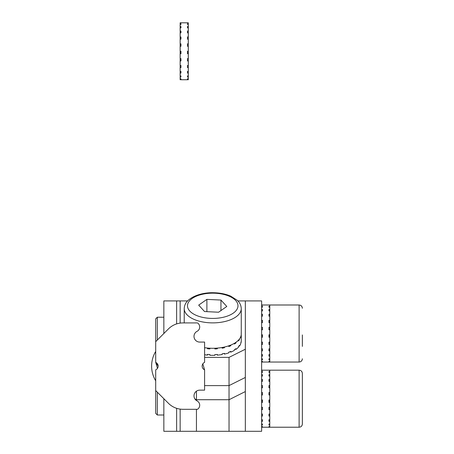 <?xml version="1.0" encoding="UTF-8"?>
<svg xmlns="http://www.w3.org/2000/svg" width="454" height="454" viewBox="0 0 454 454"><rect width="100%" height="100%" fill="white"/><g stroke="black" fill="none" stroke-linecap="round" stroke-linejoin="round"><path stroke-width="0.68" d="M241.261 308.618C241.125 305.366 239.797 302.602 237.283 300.321L230.711 296.139C225.581 293.942 219.719 292.807 213.119 292.728C206.928 292.535 195.68 293.891 188.228 300.293C185.686 302.591 184.352 305.366 184.222 308.618A28.523 14.261 0 0 0 224.554 321.597A28.523 14.261 0 0 0 241.261 308.618L241.261 334.025A28.523 14.261 0 0 1 224.554 347.004A28.523 14.261 0 0 1 204.589 347.69A28.523 14.261 0 0 0 207.433 348.036L207.433 348.74A28.523 14.261 0 0 0 209.896 348.916L209.896 348.212A28.523 14.261 0 0 0 214.867 348.246L214.867 348.95A28.523 14.261 0 0 0 217.335 348.803L217.335 348.099A28.523 14.261 0 0 0 222.154 347.486L222.154 348.19A28.523 14.261 0 0 0 224.463 347.73L224.463 347.021A28.523 14.261 0 0 0 228.799 345.806L228.799 346.516A28.523 14.261 0 0 0 230.791 345.766L230.791 345.063A28.523 14.261 0 0 0 234.355 343.326L234.355 344.036A28.523 14.261 0 0 0 235.893 343.054L235.893 342.35A28.523 14.261 0 0 0 238.435 340.216L238.435 340.92A28.523 14.261 0 0 0 239.411 339.779L239.411 339.07A28.523 14.261 0 0 0 240.762 336.681L240.762 337.384A28.523 14.261 0 0 0 241.119 336.153L241.119 335.449A28.523 14.261 0 0 0 241.261 334.025A28.523 14.261 0 0 0 241.182 332.964M204.589 354.744A28.523 14.261 0 0 0 207.433 355.09L207.433 354.387A28.523 14.261 0 0 0 209.896 354.563L209.896 355.272A28.523 14.261 0 0 0 214.867 355.3L214.867 354.597A28.523 14.261 0 0 0 217.335 354.449L217.335 355.153A28.523 14.261 0 0 0 222.154 354.54L222.154 353.836A28.523 14.261 0 0 0 224.463 353.377L224.463 354.08A28.523 14.261 0 0 0 228.799 352.866L228.799 352.156A28.523 14.261 0 0 0 230.791 351.413L230.791 352.122A28.523 14.261 0 0 0 234.355 350.386L234.355 349.676A28.523 14.261 0 0 0 235.893 348.7L235.893 349.41A28.523 14.261 0 0 0 238.435 347.27L238.435 346.567A28.523 14.261 0 0 0 239.411 345.42L239.411 346.13A28.523 14.261 0 0 0 240.762 343.735L240.762 343.031A28.523 14.261 0 0 0 241.119 341.8L241.119 342.503A28.523 14.261 0 0 0 241.261 341.079L241.261 334.025M214.867 354.597L214.867 355.3M217.108 348.116L217.335 348.803M207.688 354.409L207.433 355.09M235.206 342.81L235.893 343.054M230.791 352.122L230.093 351.691M223.93 347.14L224.463 347.73M239.411 346.13L238.917 346.033M230.093 345.341L230.791 345.766M224.463 354.08L223.93 353.49M235.893 349.41L235.206 349.16M207.688 348.059L207.433 348.74M238.917 339.683L239.411 339.779M217.335 355.153L217.108 354.466M261.629 409.633L262.446 409.633L262.446 407.295L261.629 407.295M268.967 409.633L268.967 407.295L269.778 407.295L269.778 402.437L268.967 402.437L268.967 399.963L269.778 399.963L269.778 394.991L268.967 394.991L268.967 392.545L269.778 392.545L269.778 387.801L268.967 387.801L268.967 385.548L269.778 385.548L269.778 381.354L268.967 381.354L268.967 379.448L269.778 379.448L269.778 376.088L268.967 376.088L268.967 374.658L269.778 374.658L269.778 372.359L268.967 372.359L268.967 371.508L269.778 371.508L269.778 370.43L268.967 370.214L269.778 370.186L269.778 427.225L268.967 426.981L268.967 426.55L269.778 426.55L269.778 425.058L268.967 425.058L268.967 424.008L269.778 424.008L269.778 421.34L268.967 421.34L268.967 419.74L269.778 419.74L269.778 416.074L268.967 416.074L268.967 414.037L269.778 414.037L269.778 409.633L268.967 409.633L269.778 409.633M261.629 416.074L262.446 416.074L262.446 414.037L261.629 414.037M261.629 421.34L262.446 421.34L262.446 419.74L261.629 419.74M261.629 425.058L262.446 425.058L262.446 424.008L261.629 424.008M261.629 426.981L262.446 426.981L262.446 426.55L261.629 426.55M261.629 370.43L262.446 370.43L261.629 370.214M261.629 371.508L262.446 371.508L262.446 372.359L262.446 371.508M261.629 372.359L262.446 372.359M261.629 376.088L262.446 376.088L262.446 374.658L261.629 374.658M261.629 381.354L262.446 381.354L262.446 379.448L261.629 379.448M261.629 387.801L262.446 387.801L262.446 385.548L261.629 385.548M261.629 394.991L262.446 394.991L262.446 392.545L261.629 392.545M261.629 402.437L262.446 402.437L262.446 399.963L261.629 399.963M268.967 371.508L268.967 372.359M268.967 401.001L269.778 401.001M269.778 394.923L268.967 394.991M261.629 394.923L262.446 394.991M262.446 401.001L261.629 401.001M262.446 376.088L262.446 374.658M268.967 374.658L268.967 376.088M262.446 419.74L262.446 421.34M268.967 414.037L268.967 416.074M262.446 387.801L262.446 385.548M268.967 419.74L268.967 421.34M262.446 426.55L262.446 426.981M268.967 424.008L268.967 425.058M262.446 424.008L262.446 425.058M268.967 426.55L268.967 426.981M268.967 379.448L268.967 381.354M268.967 385.548L268.967 387.801M262.446 414.037L262.446 416.074M262.446 381.354L262.446 379.448M261.629 344.444L262.446 344.444L262.446 342.106L261.629 342.106M268.967 344.444L268.967 342.106L269.778 342.106L269.778 337.248L268.967 337.248L268.967 334.774L269.778 334.774L269.778 329.803L268.967 329.803L268.967 327.357L269.778 327.357L269.778 322.612L268.967 322.612L268.967 320.359L269.778 320.359L269.778 316.166L268.967 316.166L268.967 314.259L269.778 314.259L269.778 310.899L268.967 310.899L268.967 309.469L269.778 309.469L269.778 307.171L268.967 307.171L268.967 306.319L269.778 306.319L269.778 305.241L268.967 305.026L269.778 304.997L269.778 362.037L268.967 361.793L268.967 361.361L269.778 361.361L269.778 359.869L268.967 359.869L268.967 358.819L269.778 358.819L269.778 356.152L268.967 356.152L268.967 354.551L269.778 354.551L269.778 350.885L268.967 350.885L268.967 348.848L269.778 348.848L269.778 344.444L268.967 344.444L269.778 344.444M261.629 350.885L262.446 350.885L262.446 348.848L261.629 348.848M261.629 356.152L262.446 356.152L262.446 354.551L261.629 354.551M261.629 359.869L262.446 359.869L262.446 358.819L261.629 358.819M261.629 361.793L262.446 361.793L262.446 361.361L261.629 361.361M261.629 305.241L262.446 305.241L261.629 305.026M261.629 306.319L262.446 306.319L262.446 307.171L262.446 306.319M261.629 307.171L262.446 307.171M261.629 310.899L262.446 310.899L262.446 309.469L261.629 309.469M261.629 316.166L262.446 316.166L262.446 314.259L261.629 314.259M261.629 322.612L262.446 322.612L262.446 320.359L261.629 320.359M261.629 329.803L262.446 329.803L262.446 327.357L261.629 327.357M261.629 337.248L262.446 337.248L262.446 334.774L261.629 334.774M268.967 306.319L268.967 307.171M268.967 335.812L269.778 335.812M269.778 329.735L268.967 329.803M261.629 329.735L262.446 329.803M262.446 335.812L261.629 335.812M262.446 310.899L262.446 309.469M268.967 309.469L268.967 310.899M262.446 354.551L262.446 356.152M268.967 348.848L268.967 350.885M262.446 322.612L262.446 320.359M268.967 354.551L268.967 356.152M262.446 361.361L262.446 361.793M268.967 358.819L268.967 359.869M262.446 358.819L262.446 359.869M268.967 361.361L268.967 361.793M268.967 314.259L268.967 316.166M268.967 320.359L268.967 322.612M262.446 348.848L262.446 350.885M262.446 316.166L262.446 314.259M176.623 408.316L176.623 431.3L180.147 431.3L180.147 409.116L180.147 431.3L196.44 431.3L180.147 431.3M176.623 431.3L163.849 431.3L163.849 398.703M163.849 333.514L163.849 300.923L187.593 300.923L180.147 300.923L180.147 323.106M157.328 340.035L157.328 317.221L163.849 317.221M163.849 415.001L157.328 415.001L155.699 413.373L155.699 390.559L168.474 403.334A20.373 20.373 0 0 0 182.877 409.298L197.518 409.298A4.892 4.892 0 0 0 197.382 401.064A5.703 5.703 0 0 1 199.703 390.151L204.589 390.151L204.589 369.845A4.075 4.075 0 0 1 204.589 362.377L204.589 342.072L199.703 342.072A5.703 5.703 0 0 1 197.382 331.159A4.892 4.892 0 0 0 197.518 322.925L182.877 322.925A20.373 20.373 0 0 0 168.474 328.889L155.699 341.663L155.699 318.85L157.328 317.221M302.375 334.944L302.375 346.391M157.328 415.001L157.328 392.188M299.118 427.225L299.118 370.186C301.076 370.362 302.165 371.446 302.375 373.443L302.375 423.968C302.165 425.966 301.076 427.049 299.118 427.225L261.629 427.225M204.538 311.54L218.584 312.221L226.79 306.478L220.945 300.054L206.893 299.373L198.693 305.116L204.538 311.54M206.893 311.654L206.893 299.373M220.945 310.57L220.945 300.054M245.336 300.923L237.89 300.923L245.336 300.923L245.336 431.3L229.037 431.3L229.037 399.719L196.44 399.719L196.44 400.536L196.44 391.172L196.44 399.719L194.914 398.952L196.44 399.719L229.037 399.719L245.336 391.569L245.336 377.456L229.037 385.605L229.037 357.377L204.589 357.377L229.037 357.377L245.336 349.228L245.336 377.456L229.037 385.605L229.037 357.377L245.336 349.228L245.336 300.923L261.629 300.923L261.629 431.3L245.336 431.3L245.336 391.569L229.037 399.719L229.037 431.3L196.44 431.3L196.44 409.298L196.44 431.3L245.336 431.3M229.037 385.605L204.589 385.605L229.037 385.605L229.037 399.719M188.297 22.808L187.479 22.7L188.297 22.808L188.297 23.67L187.479 23.67L187.479 24.42L188.297 24.42L188.297 26.519L187.479 26.519L187.479 27.859L188.297 27.859L188.297 31.054L187.479 31.054L187.479 32.887L188.297 32.887L188.297 36.961L187.479 36.961L187.479 39.169L188.297 39.169L188.297 43.839L187.479 43.839L187.479 46.268L188.297 46.268L188.297 51.223L187.479 51.223L187.479 53.708L188.297 53.708L188.297 58.6L187.479 58.6L187.479 60.972L188.297 60.972L188.297 65.478L187.479 65.478L187.479 67.578L188.297 67.578L188.297 71.386L187.479 71.386L187.479 73.066L188.297 73.066L188.297 75.92L187.479 75.92L187.479 77.067L188.297 77.067L188.297 78.769L187.479 78.769L187.479 79.308L188.297 79.308L188.297 79.739L180.147 79.739L180.147 78.769L180.959 78.769L180.959 79.308L180.147 79.308M180.147 22.808L180.959 22.7L180.147 22.808L180.147 23.67L180.959 23.67L180.959 24.42L180.147 24.42L180.147 26.519L180.959 26.519L180.959 27.859L180.147 27.859L180.147 31.054L180.959 31.054L180.959 32.887L180.147 32.887L180.147 36.961L180.959 36.961L180.959 39.169L180.147 39.169L180.147 43.839L180.959 43.839L180.959 46.268L180.147 46.268L180.147 51.223L180.959 51.223L180.959 53.708L180.147 53.708L180.147 58.6L180.959 58.6L180.959 60.972L180.147 60.972L180.147 65.478L180.959 65.478L180.959 67.578L180.147 67.578L180.147 71.386L180.959 71.386L180.959 73.066L180.147 73.066L180.147 75.92L180.959 75.92L180.959 77.067L180.147 77.067L180.147 78.769M180.147 51.223L180.959 51.223L180.147 51.223L180.147 52.749L180.959 52.749M180.959 22.808L187.479 22.808M180.147 24.42L180.147 23.67M180.959 24.42L180.959 23.67M187.479 51.223L188.297 51.223L188.297 52.749L187.479 52.749M188.297 78.769L188.297 79.308M187.479 78.769L187.479 79.308M180.959 79.308L180.959 78.769M187.479 39.169L187.479 36.961M188.297 52.749L188.297 53.708M180.147 46.268L180.147 43.839M188.297 32.887L188.297 31.054M187.479 24.42L187.479 23.67M187.479 71.386L187.479 73.066M188.297 71.386L188.297 73.066M180.959 67.578L180.959 65.478M180.147 67.578L180.147 65.478M180.959 39.169L180.959 36.961M180.147 39.169L180.147 36.961M188.297 27.859L188.297 26.519M187.479 27.859L187.479 26.519M188.297 58.6L188.297 60.972M180.959 32.887L180.959 31.054M180.147 32.887L180.147 31.054M187.479 32.887L187.479 31.054M180.959 27.859L180.959 26.519M180.147 27.859L180.147 26.519M180.959 77.067L180.959 75.92M180.147 77.067L180.147 75.92M187.479 65.478L187.479 67.578M180.147 60.972L180.147 58.6M188.297 65.478L188.297 67.578M180.147 73.066L180.147 71.386M180.959 73.066L180.959 71.386M188.297 24.42L188.297 23.67M188.297 46.268L188.297 43.839M188.297 39.169L188.297 36.961M187.479 75.92L187.479 77.067M188.297 75.92L188.297 77.067M180.147 53.708L180.147 52.749M155.699 341.663L155.699 362.377A4.075 4.075 0 0 1 155.699 369.845L155.699 390.559M158.14 365.969L155.699 362.377L157.476 368.347M155.699 362.377L158.145 366.066M204.589 369.845L202.819 363.875M155.699 380.804A28.523 28.523 0 0 1 155.699 351.419A28.523 28.523 0 0 0 155.699 380.804M176.623 300.923L176.623 323.906M261.629 304.997L299.118 304.997L299.118 362.037L261.629 362.037M223.203 317.289A25.259 12.633 0 0 0 227.42 295.52A25.259 12.633 0 0 0 187.598 304.577A25.259 12.633 0 0 0 223.203 317.289M261.629 370.186L299.118 370.186M299.118 362.037C301.076 361.861 302.165 360.777 302.375 358.779M299.118 304.997C301.076 305.173 302.165 306.257 302.375 308.255M184.222 308.618L184.222 322.925"/></g></svg>
